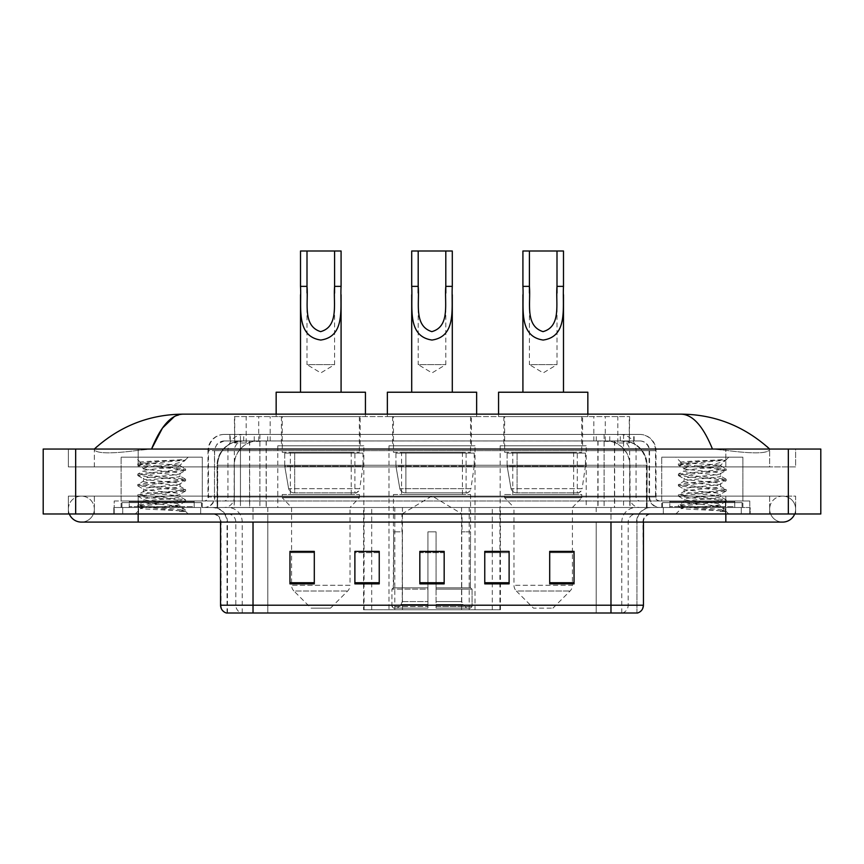 <?xml version="1.0" encoding="UTF-8"?>
<svg xmlns="http://www.w3.org/2000/svg" width="864" height="864" viewBox="0 0 864 864"><rect width="100%" height="100%" fill="white"/><g stroke="black" fill="none" stroke-linecap="round" stroke-linejoin="round"><path stroke-width="0.65" stroke-dasharray="4.32 3.24" d="M363.582 609.757L500.418 609.757L363.582 609.757L363.582 551.567M379.242 551.567L354.888 551.567L354.888 583.87L379.242 583.87L354.888 583.87L379.242 583.87L379.242 551.394L354.888 551.394L354.888 583.87L354.888 551.394L379.242 551.394L379.242 583.87L379.242 551.394L363.582 551.394L363.582 507.492L500.418 507.492L363.582 507.492M586.224 445.802L500.18 445.802L586.224 445.802L586.224 507.492L500.18 507.492L586.224 507.492M500.18 445.802L500.18 507.492M475.016 445.802L388.984 445.802L475.016 445.802L475.016 609.757L388.984 609.757L475.016 609.757M388.984 445.802L388.984 609.757M363.82 445.802L277.776 445.802L363.82 445.802L363.82 507.492L277.776 507.492L363.82 507.492M277.776 445.802L277.776 507.492M621.929 440.932L614.023 440.932L626.152 441.223C629.208 442.13 630.245 442.714 629.262 442.962L617.814 442.962L611.291 441.569L597.845 440.964L266.155 440.964L252.709 441.569L246.186 442.962L234.738 442.962L234.371 416.578L629.629 416.578L234.371 416.578M624.758 441.029A24.354 24.354 0 0 1 646.92 465.275L646.92 507.492L217.08 507.492L646.92 507.492M234.371 442.8L239.242 441.029L249.977 440.932L242.071 440.932M239.242 441.029A24.354 24.354 0 0 0 217.08 465.275L217.577 507.492M360.169 416.578L281.426 416.578L360.169 416.578L360.169 445.802L281.426 445.802L360.169 445.802M281.426 416.578L281.426 445.802M471.366 416.578L392.634 416.578L471.366 416.578L471.366 445.802L392.634 445.802L471.366 445.802M392.634 416.578L392.634 445.802M582.574 416.578L503.831 416.578L582.574 416.578L582.574 445.802L503.831 445.802L582.574 445.802M503.831 416.578L503.831 445.802M629.629 416.578L629.262 442.962L629.262 416.578M249.977 440.932L614.023 440.932M725.836 513.983L725.836 496.12L725.836 513.983L725.836 496.12L138.164 496.12L782.654 496.12A12.992 12.992 0 0 1 794.686 513.983A12.992 12.992 0 0 0 795.636 509.112A12.992 12.992 0 0 1 794.686 513.983A12.992 12.992 0 0 0 782.654 496.12A12.992 12.992 0 0 0 769.662 509.112A12.992 12.992 0 0 1 782.654 496.12L725.836 496.12L795.636 496.12L795.636 513.983L94.338 513.983L795.636 513.983L795.636 496.12L68.364 496.12L68.364 513.983L725.836 513.983L68.364 513.983L68.364 496.12L725.836 496.12L725.836 522.094L725.836 509.112L725.836 522.094L138.164 522.094L138.164 496.12L94.338 496.12L138.164 496.12L138.164 522.094L138.164 507.492L750.179 507.492L750.179 513.983L750.179 507.492L113.821 507.492L113.821 513.983L113.821 507.492L138.164 507.492L138.164 513.983L138.164 496.12L138.164 513.983M138.164 522.094L81.346 522.094A12.992 12.992 0 0 0 94.338 509.112A12.992 12.992 0 0 0 81.346 496.12A12.992 12.992 0 0 0 69.314 513.983A12.992 12.992 0 0 1 68.364 509.112A12.992 12.992 0 0 0 69.314 513.983M81.346 522.094A12.992 12.992 0 0 0 94.338 509.112A12.992 12.992 0 0 1 81.346 522.094A12.992 12.992 0 0 0 94.338 509.112A12.992 12.992 0 0 0 81.346 496.12A12.992 12.992 0 0 0 68.364 509.112M725.836 522.094L782.654 522.094A12.992 12.992 0 0 1 769.662 509.112A12.992 12.992 0 0 0 782.654 522.094A12.992 12.992 0 0 1 769.662 509.112M661.705 507.492L661.705 457.164L661.705 500.99L742.878 500.99L742.878 457.164L661.705 457.164L742.878 457.164L661.705 457.164L742.878 457.164L742.878 507.492L661.705 507.492L742.878 507.492M121.122 507.492L121.122 457.164L121.122 500.99L202.295 500.99L202.295 457.164L121.122 457.164L202.295 457.164L121.122 457.164L202.295 457.164L202.295 507.492L121.122 507.492L202.295 507.492M241.542 440.932L622.76 440.932L241.542 440.932A24.354 24.354 0 0 0 217.188 465.275L249.653 465.275L249.653 507.492L217.188 507.492L647.114 507.492L249.653 507.492M622.76 440.932A24.354 24.354 0 0 1 647.114 465.275L647.114 507.492M769.662 449.042C744.239 426.092 714.712 414.45 681.08 414.148L182.92 414.148C149.418 414.407 119.88 426.038 94.338 449.042L94.338 449.777C96.93 453.676 111.532 453.859 138.164 450.338L151.546 449.042L712.454 449.042L725.836 450.338C752.414 453.859 767.027 453.676 769.662 449.777L769.662 449.042L769.662 449.777C767.07 453.676 752.468 453.859 725.836 450.338L712.454 449.042L151.546 449.042L138.164 450.338C111.586 453.859 96.973 453.676 94.338 449.777L94.338 449.042M820.8 449.042L820.8 513.983L43.2 513.983L43.2 449.042L820.8 449.042M138.164 449.042L725.836 449.042L138.164 449.042L138.164 466.906L795.636 466.906L795.636 449.042L725.836 449.042L795.636 449.042L795.636 466.906L68.364 466.906L68.364 449.042L68.364 466.906L725.836 466.906L94.338 466.906L138.164 466.906L138.164 449.042M769.662 496.12L769.662 513.983L769.662 496.12M94.338 496.12L94.338 513.983L94.338 496.12M769.662 466.906L725.836 466.906L769.662 466.906L769.662 449.777L769.662 466.906M94.338 466.906L94.338 449.777L94.338 466.906M681.08 414.148C692.68 414.493 703.145 426.125 712.454 449.042M174.496 416.426L182.92 414.148M229.889 434.43L634.111 434.43L229.889 434.43L229.889 440.932L634.111 440.932L229.889 440.932M639.792 440.932L224.208 440.932L639.792 440.932A9.742 9.742 0 0 1 649.534 450.673L649.534 496.94L207.976 496.94A4.061 4.061 0 0 1 203.915 500.99L660.085 500.99L203.915 500.99M224.208 434.43L639.792 434.43L224.208 434.43A16.232 16.232 0 0 0 207.976 450.673L649.534 450.673L214.466 450.673L214.466 496.94A10.552 10.552 0 0 1 203.915 507.492L660.085 507.492L203.915 507.492M639.792 434.43A16.232 16.232 0 0 1 656.024 450.673L656.024 496.94L604.098 496.94L604.098 500.99M734.756 500.99L669.827 500.99L734.756 500.99L734.756 507.492L669.827 507.492L734.756 507.492L734.756 502.621L669.827 502.621L734.756 502.621M669.827 500.99L669.827 502.621M194.173 500.99L129.244 500.99L194.173 500.99L194.173 507.492L129.244 507.492L194.173 507.492L194.173 502.621L129.244 502.621L194.173 502.621M129.244 500.99L129.244 502.621M114.221 500.99L138.575 500.99L114.221 500.99L114.221 507.492L749.779 507.492L114.221 507.492L114.221 500.99M725.425 500.99L138.575 500.99L749.779 500.99L725.425 500.99L725.425 507.492L725.425 500.99M749.779 500.99L749.779 507.492L749.779 500.99M200.664 507.492L200.664 513.983L122.742 513.983L200.664 513.983L122.742 513.983L200.664 513.983L200.664 507.492L122.742 507.492L122.742 513.983L122.742 507.492L200.664 507.492M741.258 507.492L741.258 513.983L663.336 513.983L741.258 513.983L663.336 513.983L741.258 513.983L741.258 507.492L663.336 507.492L663.336 513.983L663.336 507.492L741.258 507.492M201.485 502.621L121.932 502.621L201.485 502.621L201.485 507.492L121.932 507.492L201.485 507.492M121.932 502.621L121.932 507.492M742.068 502.621L662.515 502.621L742.068 502.621L742.068 507.492L662.515 507.492L742.068 507.492M662.515 502.621L662.515 507.492M226.4 613.008L636.952 613.008L636.952 522.094A14.612 14.612 0 0 1 651.564 507.492L212.436 507.492L651.564 507.492M227.048 613.008L227.048 522.094L643.442 522.094A8.122 8.122 0 0 1 651.564 513.983L212.436 513.983L651.564 513.983M669.827 507.492L734.756 507.492L669.827 507.492M129.244 507.492L194.173 507.492L129.244 507.492M549.698 551.567L574.042 551.567L574.042 583.87L574.042 551.394L574.042 583.87L549.698 583.87L549.698 551.567L549.698 583.87L574.042 583.87L574.042 551.718L574.042 583.87L574.042 552.69L549.698 552.69L549.698 551.394L549.698 583.87L549.698 551.394L574.042 551.394L549.698 551.394L572.422 551.394L572.422 507.492L513.983 507.492L513.983 585.295A8.122 8.122 0 0 0 516.359 591.03L570.046 591.03L516.359 591.03L533.466 608.137L552.938 608.137L533.466 608.137M484.758 551.567L509.112 551.567L509.112 583.87L509.112 551.394L509.112 583.87L484.758 583.87L484.758 551.567L484.758 583.87L509.112 583.87L509.112 551.718L509.112 583.87L509.112 552.69L484.758 552.69L484.758 551.394L484.758 583.87L484.758 551.394L509.112 551.394L484.758 551.394L500.418 551.394L500.418 507.492M314.302 551.567L289.958 551.567L289.958 583.87L314.302 583.87L314.302 551.394L314.302 583.87L289.958 583.87L289.958 551.567L289.958 583.87L314.302 583.87L314.302 551.718L314.302 583.87L314.302 552.69L289.958 552.69L289.958 583.87L289.958 551.567L289.958 583.87L289.958 552.69L314.302 552.69L314.302 551.394L289.958 551.394L314.302 551.394L291.578 551.394L291.578 507.492L282.247 497.75L359.348 497.75L282.247 497.75L282.247 494.5L359.348 494.5L282.247 494.5M444.172 582.736L444.172 551.394L444.172 583.87L419.828 583.87L419.828 551.567L419.828 583.87L444.172 583.87L444.172 551.718L444.172 583.87L444.172 552.69L419.828 552.69L419.828 583.87L419.828 551.394L444.172 551.394L419.828 551.394L444.172 551.394L444.172 582.736L419.828 582.736M636.552 613.008L637.6 613.008M749.779 513.983L114.221 513.983L749.779 513.983L749.779 507.492L749.779 513.983M114.221 513.983L114.221 507.492L114.221 513.983M444.172 552.69L444.172 551.718L444.172 552.69L419.828 552.69L419.828 583.87L444.172 583.87L444.172 552.69M354.888 583.87L354.888 551.718L354.888 552.69L379.242 552.69L379.242 551.718L379.242 552.69L354.888 552.69L354.888 583.87M379.242 583.87L379.242 552.69L379.242 583.87M509.112 552.69L509.112 551.718L509.112 552.69L484.758 552.69L484.758 583.87L509.112 583.87L509.112 552.69M574.042 552.69L574.042 551.718L574.042 552.69L549.698 552.69L549.698 583.87L574.042 583.87L574.042 552.69M444.172 551.567L419.828 551.567M194.983 507.492L128.423 507.492L194.983 507.492A0.81 0.81 0 0 1 194.173 506.671L129.244 506.671L194.173 506.671L194.173 501.8A0.81 0.81 0 0 1 194.983 500.99L128.423 500.99L194.983 500.99M128.423 507.492A0.81 0.81 0 0 0 129.244 506.671L129.244 501.8A0.81 0.81 0 0 0 128.423 500.99M202.295 500.99L121.122 500.99M173.729 505.861C162.464 506.682 140.789 507.492 140.994 508.226C138.931 509.382 184.853 510.44 185.598 511.445L137.776 506.38L185.479 501.401L180.058 504.446L180.058 505.861L173.729 505.861L180.058 504.446C181.181 502.729 142.236 501.001 143.359 499.284C142.236 497.578 181.181 495.85 180.058 494.132C181.181 492.415 142.236 490.698 143.359 488.981C142.236 487.264 181.181 485.546 180.058 483.829C181.181 482.112 142.236 480.384 143.359 478.678C142.236 476.96 181.181 475.232 180.058 473.515L180.058 476.096L185.479 479.142L137.776 474.163L185.63 469.012L137.776 463.849L149.742 462.132L185.63 459.702L188.168 457.164L135.238 457.164L188.168 457.164M185.479 501.401L173.675 499.5L149.742 497.783L137.776 496.066L185.63 490.914L137.776 485.762L185.479 480.784L180.058 483.829L180.058 486.4C181.181 484.693 142.236 482.965 143.359 481.248C142.236 479.531 181.181 477.814 180.058 476.096C181.181 474.379 142.236 472.651 143.359 470.945L137.938 473.99M185.479 480.784L173.675 478.883L149.742 477.166L137.776 475.448L185.479 470.47L180.058 473.515C181.181 471.798 142.236 470.081 143.359 468.364L143.359 470.945C142.236 469.228 181.181 467.5 180.058 465.782L179.14 465.275C174.15 464.206 139.763 463.255 140.411 462.337L135.238 457.164M185.479 470.47L173.675 468.58L137.938 465.318L143.359 468.364C145.379 467.359 153.295 466.333 167.13 465.275L180.058 465.782L179.14 465.275L180.058 465.275L184.95 460.382C182.909 461.862 176.969 463.493 167.13 465.275M185.479 491.087L180.058 494.132L180.058 496.714C181.181 494.996 142.236 493.268 143.359 491.562C142.236 489.845 181.181 488.117 180.058 486.4L185.479 489.456L137.776 484.466L149.742 482.749L173.675 481.032L185.479 479.142M137.938 475.621L143.564 478.904L143.359 481.248L137.938 484.294M185.598 511.445L179.626 511.445C182.617 510.494 183.676 509.555 182.79 508.604L175.77 505.861C166.028 504.576 142.398 503.183 143.359 501.865C142.236 500.148 181.181 498.431 180.058 496.714L185.479 499.759L137.776 494.78L149.742 493.063L173.675 491.346L185.479 489.456M137.938 485.935L143.564 489.208L143.359 491.562L137.938 494.608M175.77 505.861L180.058 505.861L185.479 510.073L149.742 506.801L137.938 504.911L173.675 501.649L185.479 499.759M137.938 496.238L143.564 499.522L143.359 501.865L137.938 504.911M179.626 511.445L185.63 510.246L185.63 511.445L188.168 513.983L135.238 513.983L188.168 513.983M137.938 506.552L141.037 508.356L135.238 513.983M181.375 459.702C169.787 460.523 138.456 461.398 140.411 462.337L137.938 463.676M137.938 465.318L149.742 463.428L185.479 460.166M418.198 292.982L418.198 364.63L445.802 364.63L418.198 364.63L432 372.924L445.802 364.63L445.802 293.08M411.707 286.362L411.707 294.732M411.707 392.224L452.293 392.224L411.707 392.224M452.293 286.362L452.293 294.754M401.965 531.835L401.965 513.983L462.035 513.983L432 495.936L401.965 513.983L462.035 513.983L462.035 531.835M461.754 601.582L461.754 531.835L461.754 601.582L462.953 604.454L466.668 608.137L436.061 608.137L470.426 608.137L436.061 608.137L436.061 606.517L472.057 606.517L436.061 606.517L436.061 589.14L472.057 589.14L436.061 589.14L436.061 587.844L470.75 587.844L436.061 587.844L436.061 608.137L470.426 608.137L472.057 606.517L472.057 589.14L470.34 587.844L470.556 531.835L470.34 587.844L472.057 589.14L472.057 606.517L470.426 608.137L466.668 608.137L462.953 604.454L461.754 601.582L436.061 601.582L436.061 608.137L436.061 531.835L436.061 601.582L461.754 601.582M427.939 531.835L436.061 531.835L427.939 531.835L427.939 587.844L393.66 587.844L427.939 587.844L427.939 531.835L427.939 601.582L427.939 531.835L436.061 531.835L436.061 587.844L436.061 531.835L427.939 531.835M402.246 531.835L402.246 601.582L401.047 604.454L397.332 608.137L427.939 608.137L427.939 601.582L427.939 608.137L393.574 608.137L427.939 608.137L427.939 606.517L427.939 608.137L393.574 608.137L391.943 606.517L427.939 606.517L391.943 606.517L391.943 589.14L427.939 589.14L427.939 606.517L427.939 589.14L391.943 589.14L393.25 587.844L427.939 587.844L427.939 589.14L427.939 587.844L393.25 587.844L393.66 531.835L393.66 587.844L391.943 589.14L391.943 606.517L393.574 608.137L397.332 608.137L401.047 604.454L402.246 601.582L402.246 531.835L393.444 531.835L402.246 531.835M393.444 494.5L470.556 494.5L393.444 494.5L393.444 531.835M470.556 494.5L470.556 531.835M401.566 452.293L462.434 452.293L401.566 452.293L401.566 494.5L462.434 494.5L401.566 494.5M462.434 452.293L462.434 494.5M393.444 416.578L470.556 416.578L393.444 416.578L393.444 452.293L470.556 452.293L393.444 452.293M470.556 416.578L470.556 452.293M387.353 414.148L387.353 416.578L476.647 416.578L387.353 416.578M476.647 414.148L476.647 416.578M387.353 392.224L476.647 392.224M470.34 531.835L461.754 531.835L470.34 531.835M411.707 250.992L452.293 250.992M466.096 492.88L405.875 492.88L466.096 492.88A4.871 4.871 90 0 0 470.923 488.711L399.838 488.711C400.81 491.497 402.818 492.88 405.886 492.88L405.886 453.103L405.886 492.88C402.829 492.89 400.82 491.497 399.838 488.711L395.928 466.096L395.928 453.103L474.206 453.103L474.206 466.096L395.928 466.096L399.838 488.711L470.923 488.711C468.839 492.221 467.24 493.603 466.096 492.88L405.886 492.88L466.096 492.88L466.096 453.103L405.886 453.103L466.096 453.103M474.206 453.103L395.928 453.103L405.886 453.103L395.928 453.103L395.928 466.096L474.206 466.096L470.923 488.711M307.001 292.982L307.001 364.63L334.595 364.63L307.001 364.63L320.803 372.924L334.595 364.63L334.595 293.08M300.51 286.362L300.51 294.732M300.51 392.224L341.086 392.224L300.51 392.224M341.086 286.362L341.086 294.754M330.534 608.137L311.062 608.137L293.954 591.03L347.641 591.03L293.954 591.03A8.122 8.122 0 0 1 291.578 585.295L350.017 585.295A8.122 8.122 0 0 1 347.641 591.03L330.534 608.137L311.062 608.137M359.348 494.5L359.348 497.75L350.017 507.492L291.578 507.492L350.017 507.492L350.017 585.295L291.578 585.295L291.578 551.567M290.358 452.293L351.238 452.293L290.358 452.293L290.358 494.5L351.238 494.5L290.358 494.5M351.238 452.293L351.238 494.5M282.247 416.578L359.348 416.578L282.247 416.578L282.247 452.293L359.348 452.293L282.247 452.293M359.348 416.578L359.348 452.293M276.156 414.148L276.156 416.578L365.44 416.578L276.156 416.578M365.44 414.148L365.44 416.578M276.156 392.224L365.44 392.224M300.51 250.992L341.086 250.992M354.899 492.88L354.888 492.88A4.871 4.871 90 0 0 359.716 488.711L288.641 488.711C289.602 491.497 291.622 492.88 294.678 492.88L294.689 453.103L294.689 492.88C291.632 492.89 289.613 491.497 288.641 488.711L284.731 466.096L284.731 453.103L363.01 453.103L363.01 466.096L284.731 466.096L288.641 488.711L359.716 488.711C357.642 492.221 356.033 493.603 354.899 492.88L294.678 492.88L354.899 492.88L354.888 453.103L294.689 453.103L354.888 453.103M363.01 453.103L284.731 453.103L294.689 453.103L284.731 453.103L284.731 466.096L363.01 466.096L359.716 488.711M529.405 292.982L529.405 364.63L556.999 364.63L529.405 364.63L543.197 372.924L556.999 364.63L556.999 293.08M522.914 286.362L522.914 294.732M522.914 392.224L563.49 392.224L522.914 392.224M563.49 286.362L563.49 294.754M552.938 608.137L570.046 591.03A8.122 8.122 0 0 0 572.422 585.295L513.983 585.295L572.422 585.295L572.422 551.567M572.422 507.492L581.753 497.75L504.652 497.75L581.753 497.75L581.753 494.5L504.652 494.5L504.652 497.75L513.983 507.492L572.422 507.492M512.762 452.293L573.642 452.293L512.762 452.293L512.762 494.5L573.642 494.5L512.762 494.5M573.642 452.293L573.642 494.5M504.652 416.578L581.753 416.578L504.652 416.578L504.652 452.293L581.753 452.293L504.652 452.293M581.753 416.578L581.753 452.293M498.56 414.148L498.56 416.578L587.844 416.578L498.56 416.578M587.844 414.148L587.844 416.578M498.56 392.224L587.844 392.224M504.652 494.5L581.753 494.5M522.914 250.992L563.49 250.992M577.303 492.88L577.292 492.88A4.871 4.871 90 0 0 582.12 488.711L511.045 488.711C512.006 491.497 514.026 492.88 517.082 492.88L517.093 453.103L517.093 492.88C514.026 492.89 512.017 491.497 511.045 488.711L507.125 466.096L507.125 453.103L585.414 453.103L585.414 466.096L507.125 466.096L511.045 488.711L582.12 488.711C580.046 492.221 578.437 493.603 577.303 492.88L517.082 492.88L577.303 492.88L577.292 453.103L517.093 453.103L577.292 453.103M585.414 453.103L507.125 453.103L517.093 453.103L507.125 453.103L507.125 466.096L585.414 466.096L582.12 488.711M735.577 507.492L669.017 507.492L735.577 507.492A0.81 0.81 0 0 1 734.756 506.671L669.827 506.671L734.756 506.671L734.756 501.8A0.81 0.81 0 0 1 735.577 500.99L669.017 500.99L735.577 500.99M669.017 507.492A0.81 0.81 0 0 0 669.827 506.671L669.827 501.8A0.81 0.81 0 0 0 669.017 500.99M742.878 500.99L661.705 500.99M714.312 505.861C703.048 506.682 681.372 507.492 681.577 508.226C679.514 509.382 725.436 510.44 726.181 511.445L678.37 506.38L726.062 501.401L720.641 504.446L720.641 505.861L714.312 505.861L720.641 504.446C721.764 502.729 682.819 501.001 683.942 499.284C682.819 497.578 721.764 495.85 720.641 494.132C721.764 492.415 682.819 490.698 683.942 488.981C682.819 487.264 721.764 485.546 720.641 483.829C721.764 482.112 682.819 480.384 683.942 478.678C682.819 476.96 721.764 475.232 720.641 473.515L720.641 476.096L726.062 479.142L678.37 474.163L726.224 469.012L678.37 463.849L690.325 462.132L726.224 459.702L728.762 457.164L675.832 457.164L728.762 457.164M726.062 501.401L714.258 499.5L690.325 497.783L678.37 496.066L726.224 490.914L678.37 485.762L726.062 480.784L720.641 483.829L720.641 486.4C721.764 484.693 682.819 482.965 683.942 481.248C682.819 479.531 721.764 477.814 720.641 476.096C721.764 474.379 682.819 472.651 683.942 470.945L678.521 473.99M726.062 480.784L714.258 478.883L690.325 477.166L678.37 475.448L726.062 470.47L720.641 473.515C721.764 471.798 682.819 470.081 683.942 468.364L683.942 470.945C682.819 469.228 721.764 467.5 720.641 465.782L719.723 465.275C714.733 464.206 680.346 463.255 680.994 462.337L675.832 457.164M726.062 470.47L714.258 468.58L678.521 465.318L683.942 468.364C685.962 467.359 693.889 466.333 707.713 465.275L720.641 465.782L719.723 465.275L720.641 465.275L725.544 460.382C723.492 461.862 717.552 463.493 707.713 465.275M726.062 491.087L720.641 494.132L720.641 496.714C721.764 494.996 682.819 493.268 683.942 491.562C682.819 489.845 721.764 488.117 720.641 486.4L726.062 489.456L678.37 484.466L690.325 482.749L714.258 481.032L726.062 479.142M678.521 475.621L684.148 478.904L683.942 481.248L678.521 484.294M726.181 511.445L720.22 511.445C723.211 510.494 724.259 509.555 723.384 508.604L716.353 505.861C706.612 504.576 682.992 503.183 683.942 501.865C682.819 500.148 721.764 498.431 720.641 496.714L726.062 499.759L678.37 494.78L690.325 493.063L714.258 491.346L726.062 489.456M678.521 485.935L684.148 489.208L683.942 491.562L678.521 494.608M716.353 505.861L720.641 505.861L726.062 510.073L690.325 506.801L678.521 504.911L714.258 501.649L726.062 499.759M678.521 496.238L684.148 499.522L683.942 501.865L678.521 504.911M720.22 511.445L726.224 510.246L726.224 511.445L728.762 513.983L675.832 513.983L728.762 513.983M678.521 506.552L681.631 508.356L675.832 513.983M721.958 459.702C710.381 460.523 679.05 461.398 680.994 462.337L678.521 463.676M678.521 465.318L690.325 463.428L726.062 460.166M364.079 609.757L364.079 507.492M234.738 442.962L234.738 416.578M237.848 441.223A24.354 23.976 -90 0 0 217.577 465.275L646.92 465.275L614.455 465.275L614.455 507.492M646.423 507.492L646.423 465.275A24.354 23.976 90 0 0 626.152 441.223M249.545 440.932L249.545 465.275L217.08 465.275L217.08 507.492M597.845 440.964L597.845 507.492M611.291 441.569A24.354 23.976 90 0 1 629.824 465.275L629.824 507.492M266.155 440.964L266.155 507.492M252.709 441.569A24.354 23.976 -90 0 0 234.176 465.275L234.176 507.492M614.455 440.932L614.455 465.275L249.545 465.275L249.545 507.492M258.714 440.986L258.714 416.578M246.186 442.962L246.186 416.578M270.162 440.986L270.162 416.578M593.838 440.986L593.838 416.578M617.814 442.962L617.814 416.578M605.286 440.986L605.286 416.578M402.43 609.757L402.43 507.492M394.805 609.757L394.805 507.492M461.57 609.757L461.57 507.492M469.195 609.757L469.195 507.492M499.921 609.757L499.921 507.492M492.296 609.757L492.296 551.567M492.296 551.394L492.296 507.492M371.704 609.757L371.704 551.567M371.704 551.394L371.704 507.492M241.661 440.932A24.354 23.976 -90 0 0 217.685 465.275L217.188 507.492M614.639 440.932L614.639 465.275L647.114 465.275L646.618 507.492M249.653 440.932L249.653 465.275L614.639 465.275L614.639 507.492M788.335 449.042L788.335 513.983M75.665 449.042L75.665 513.983M725.836 466.906L725.836 449.042L725.836 466.906M138.164 466.906L138.164 450.338L138.164 466.906M622.642 440.932A24.354 23.976 -90 0 1 646.618 465.275L630.018 465.275L630.018 507.492M606.031 440.932A24.354 23.976 90 0 1 630.018 465.275L598.039 465.275L598.039 507.492M598.039 440.932L598.039 465.275L266.263 465.275L266.263 507.492M266.263 440.932L266.263 465.275L234.284 465.275L234.284 507.492M258.26 440.932A24.354 23.976 90 0 0 234.284 465.275L217.685 465.275L217.685 507.492M254.243 440.932L254.243 434.43M604.098 434.43L604.098 450.673L656.024 450.673L623.56 450.673L623.56 440.932M259.902 434.43L259.902 496.94L214.866 496.94A10.552 10.39 90 0 1 204.466 507.492M240.44 500.99L240.44 496.94L623.56 496.94L623.56 450.673L623.56 496.94L649.534 496.94C650.16 503.345 653.681 506.866 660.085 507.492M623.56 434.43L623.56 450.673L207.976 450.673L207.976 496.94L656.024 496.94C656.262 499.403 657.623 500.753 660.085 500.99M224.208 440.932L217.156 443.945L214.628 448.924L214.466 496.94L240.44 496.94L240.44 434.43M659.534 500.99A4.061 3.996 -90 0 1 655.538 496.94L655.538 450.673A16.232 15.984 90 0 0 639.544 434.43M138.575 500.99L138.575 507.492L138.575 500.99M243.918 434.43A16.232 15.984 -90 0 0 227.934 450.673L227.934 496.94A4.061 3.996 90 0 1 223.938 500.99M224.456 434.43A16.232 15.984 -90 0 0 208.462 450.673L208.462 496.94A4.061 3.996 90 0 1 204.466 500.99M620.082 434.43A16.232 15.984 90 0 1 636.066 450.673L636.066 496.94A4.061 3.996 -90 0 0 640.062 500.99M224.456 440.932A9.742 9.59 -90 0 0 214.866 450.673L604.098 450.673L604.098 496.94L259.902 496.94L259.902 500.99M623.56 500.99L623.56 507.492M259.902 440.932L259.902 507.492M243.918 440.932A9.742 9.59 -90 0 0 234.328 450.673L234.328 496.94A10.552 10.39 90 0 1 223.938 507.492M240.44 440.932L240.44 507.492M639.544 440.932A9.742 9.59 90 0 1 649.134 450.673L649.134 496.94A10.552 10.39 -90 0 0 659.534 507.492M620.082 440.932A9.742 9.59 90 0 1 629.672 450.673L629.672 496.94A10.552 10.39 -90 0 0 640.062 507.492M604.098 440.932L604.098 507.492M230.267 440.932L230.267 434.43M243.713 440.932L243.713 434.43M267.7 440.932L267.7 434.43M596.3 440.932L596.3 434.43M620.287 440.932L620.287 434.43M633.733 440.932L633.733 434.43M609.757 440.932L609.757 434.43M622.426 613.008A8.122 7.992 90 0 0 628.182 605.21L267.797 605.21L267.797 522.094L596.203 522.094L596.203 613.008L596.203 522.094L636.552 522.094A14.612 14.386 -90 0 1 650.948 507.492M253.022 613.008L253.022 522.094L227.048 522.094C226.184 513.227 221.314 508.356 212.436 507.492M610.978 513.983L610.978 522.094L220.558 522.094L267.797 522.094L267.797 513.983M643.442 522.094L253.022 522.094L253.022 513.983M267.797 507.492L267.797 613.008L267.797 605.21L220.558 605.21M226.8 613.008A8.122 7.992 -90 0 1 221.044 605.21L221.044 522.094A8.122 7.992 90 0 0 213.052 513.983M227.826 513.983A8.122 7.992 90 0 1 235.818 522.094L235.818 605.21A8.122 7.992 -90 0 0 241.574 613.008M637.2 613.008A8.122 7.992 90 0 0 642.956 605.21L628.182 605.21L628.182 522.094A8.122 7.992 -90 0 1 636.174 513.983M643.442 605.21L642.956 522.094A8.122 7.992 -90 0 1 650.948 513.983M725.425 513.983L725.425 507.492L725.425 513.983M138.575 513.983L138.575 507.492L138.575 513.983M596.203 507.492L596.203 513.983M621.788 613.008L621.788 522.094A14.612 14.386 -90 0 1 636.174 507.492M636.952 613.008L636.952 522.094L610.978 522.094L610.978 613.008M227.448 613.008L227.448 522.094A14.612 14.386 90 0 0 213.052 507.492M242.212 613.008L242.212 522.094A14.612 14.386 90 0 0 227.826 507.492M253.022 507.492L253.022 522.094M610.978 507.492L610.978 522.094M379.242 582.736L354.888 582.736M314.302 582.736L289.958 582.736M509.112 582.736L484.758 582.736M574.042 582.736L549.698 582.736M194.173 501.8L129.244 501.8L194.173 501.8M402.246 601.582L427.939 601.582L402.246 601.582M462.953 604.454L436.061 604.454L462.953 604.454M401.047 604.454L427.939 604.454L401.047 604.454M734.756 501.8L669.827 501.8L734.756 501.8M500.418 609.757L500.418 551.567M138.164 496.12L81.346 496.12L138.164 496.12M634.111 440.932L634.111 434.43M220.558 522.094C220.072 517.169 217.372 514.458 212.436 513.983M137.776 505.084L137.776 506.38M185.63 499.932L185.63 501.217M137.776 494.78L137.776 496.066M185.63 489.629L185.63 490.914M137.776 484.466L137.776 485.762M185.63 479.315L185.63 480.6M137.776 474.163L137.776 475.448M185.63 469.012L185.63 470.297M137.776 463.849L137.776 465.145M179.852 465.556L185.479 468.839M678.37 505.084L678.37 506.38M726.224 499.932L726.224 501.217M678.37 494.78L678.37 496.066M726.224 489.629L726.224 490.914M678.37 484.466L678.37 485.762M726.224 479.315L726.224 480.6M678.37 474.163L678.37 475.448M726.224 469.012L726.224 470.297M678.37 463.849L678.37 465.145M720.436 465.556L726.062 468.839"/><path stroke-width="1.3" d="M363.582 551.567L354.888 551.394L354.888 583.87L379.242 583.87L379.242 551.394L354.888 551.394L379.242 551.567M69.314 513.983A12.992 12.992 0 0 0 81.346 522.094A12.992 12.992 0 0 1 69.314 513.983A12.992 12.992 0 0 0 81.346 522.094L782.654 522.094A12.992 12.992 0 0 0 794.686 513.983A12.992 12.992 0 0 1 782.654 522.094A12.992 12.992 0 0 0 794.686 513.983A12.992 12.992 0 0 1 782.654 522.094M712.454 449.042C703.145 426.125 692.68 414.493 681.08 414.148L182.92 414.148C171.32 414.493 160.855 426.125 151.546 449.042L162.475 428.058L174.496 416.426M75.665 449.042L820.8 449.042L820.8 513.983L43.2 513.983L43.2 449.042L75.665 449.042L75.665 513.983M681.08 414.148C714.582 414.407 744.12 426.038 769.662 449.042L766.897 446.537M97.103 446.537L94.338 449.042C119.761 426.092 149.288 414.45 182.92 414.148M610.978 613.008L610.978 605.21L643.442 605.21C643.216 609.109 641.272 611.701 637.6 613.008L226.4 613.008A8.122 8.122 0 0 1 220.558 605.21L220.558 522.094M574.042 583.87L574.042 551.394L549.698 551.394L549.698 583.87L574.042 583.87M509.112 583.87L509.112 551.394L484.758 551.394L484.758 583.87L509.112 583.87M314.302 583.87L314.302 551.394L289.958 551.394L289.958 583.87L314.302 583.87M444.172 583.87L444.172 551.394L419.828 551.394L419.828 583.87L444.172 583.87M549.698 551.567L572.422 551.567M291.578 551.567L314.302 551.567M484.758 551.567L500.418 551.567M444.172 551.567L419.828 551.567M418.198 250.992L452.293 250.992L452.293 286.362C451.138 306.947 457.25 336.474 431.968 340.049C406.696 336.323 412.895 306.925 411.707 286.362L411.707 250.992L418.198 250.992L418.198 292.982M411.707 286.362L418.198 286.362C419.688 302.476 413.446 325.868 431.827 331.636C450.554 326.452 444.334 302.616 445.802 286.362L445.802 250.992M452.293 286.362L445.802 286.362L445.802 293.08M411.707 294.732L411.707 392.224M452.293 294.754L452.293 392.224M476.647 414.148L476.647 392.224L387.353 392.224L387.353 414.148M307.001 250.992L341.086 250.992L341.086 286.362C339.941 306.947 346.043 336.474 320.76 340.049C295.499 336.323 301.687 306.925 300.51 286.362L300.51 250.992L307.001 250.992L307.001 292.982M300.51 286.362L307.001 286.362C308.491 302.476 302.238 325.868 320.62 331.636C339.358 326.452 333.137 302.616 334.595 286.362L334.595 250.992M341.086 286.362L334.595 286.362L334.595 293.08M300.51 294.732L300.51 392.224M341.086 294.754L341.086 392.224M365.44 414.148L365.44 392.224L276.156 392.224L276.156 414.148M529.405 250.992L563.49 250.992L563.49 286.362C562.345 306.947 568.447 336.474 543.164 340.049C517.892 336.323 524.092 306.925 522.914 286.362L522.914 250.992L529.405 250.992L529.405 292.982M522.914 286.362L529.405 286.362C530.885 302.476 524.642 325.868 543.024 331.636C561.751 326.452 555.541 302.616 556.999 286.362L556.999 250.992M563.49 286.362L556.999 286.362L556.999 293.08M522.914 294.732L522.914 392.224M563.49 294.754L563.49 392.224M587.844 414.148L587.844 392.224L498.56 392.224L498.56 414.148M725.836 513.983L725.836 522.094M138.164 513.983L138.164 522.094M788.335 449.042L788.335 513.983M220.558 605.21L253.022 605.21L253.022 613.008M253.022 522.094L253.022 605.21L610.978 605.21L610.978 522.094M444.172 582.736L419.828 582.736M379.242 582.736L354.888 582.736M314.302 582.736L289.958 582.736M509.112 582.736L484.758 582.736M574.042 582.736L549.698 582.736M643.442 605.21L643.442 522.094"/></g></svg>
